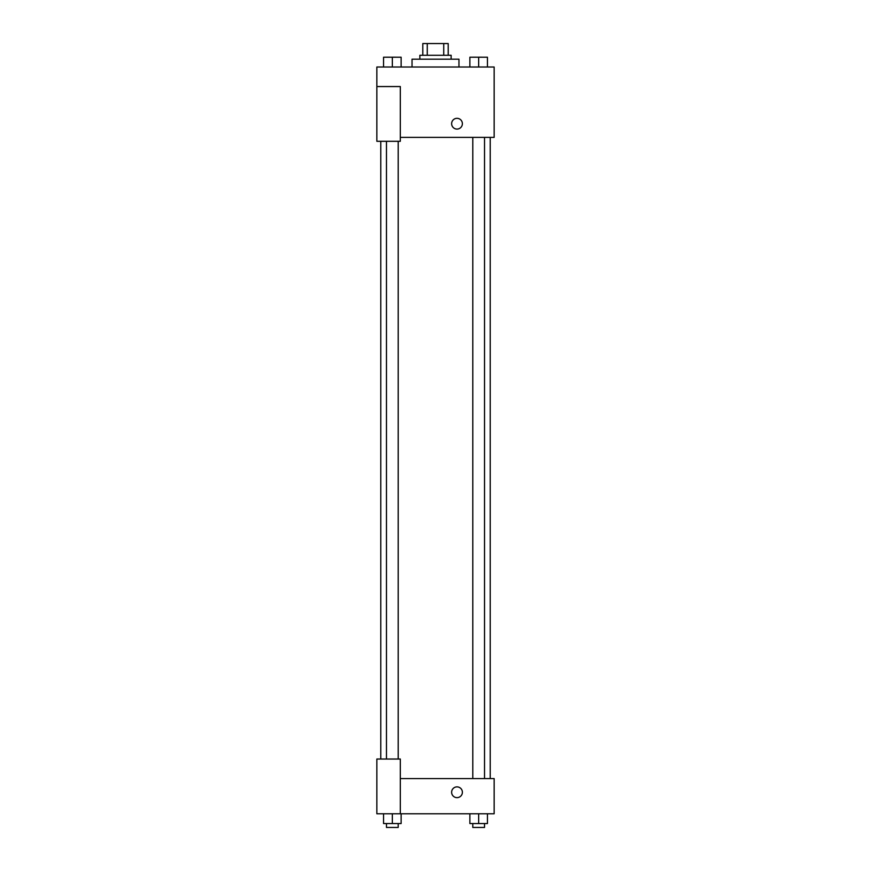 <?xml version="1.0" encoding="UTF-8"?>
<svg xmlns="http://www.w3.org/2000/svg" width="871" height="871" viewBox="0 0 871 871"><rect width="100%" height="100%" fill="white"/><g stroke="black" fill="none" stroke-linecap="round" stroke-linejoin="round"><path stroke-width="1.31" d="M427.269 55.276L427.269 43.55L422.794 43.55L422.794 55.276L422.794 43.55M427.269 43.55L448.206 43.55L448.206 55.276M443.731 55.276L443.731 43.55M419.866 59.184L419.866 55.276L451.134 55.276L451.134 59.184M458.963 67.013L458.963 59.184L412.037 59.184L412.037 67.013M376.849 86.556L376.849 141.298L400.312 141.298L400.312 86.556L376.849 86.556L376.849 67.013L494.151 67.013L494.151 137.378L400.312 137.378M451.624 123.704A5.378 5.378 0 0 1 459.692 119.044A5.378 5.378 0 0 1 459.692 128.353A5.378 5.378 0 0 1 451.624 123.704M400.312 778.576L494.151 778.576L494.151 813.764L376.849 813.764L376.849 759.033L400.312 759.033L400.312 813.764M451.624 792.262A5.378 5.378 0 0 1 459.692 787.602A5.378 5.378 0 0 1 459.692 796.921A5.378 5.378 0 0 1 451.624 792.262M469.872 813.764L469.872 823.541L487.455 823.541L487.455 813.764L487.455 823.541M478.658 823.541L478.658 813.764M484.526 823.541L484.526 827.45L472.801 827.45L472.801 823.541M383.545 813.764L383.545 823.541L401.128 823.541L401.128 813.764L401.128 823.541M392.342 823.541L392.342 813.764M398.199 823.541L398.199 827.45L386.474 827.45L386.474 823.541M469.872 67.013L469.872 57.236L487.455 57.236L487.455 67.013L487.455 57.236M478.658 67.013L478.658 57.236L472.801 57.203M484.526 57.236L478.658 57.203M383.545 67.013L383.545 57.236L401.128 57.236L401.128 67.013L401.128 57.236M392.342 67.013L392.342 57.236L386.474 57.203M398.199 57.236L392.342 57.203M490.231 778.576L490.231 137.378M380.769 759.033L380.769 141.298M472.801 137.378L472.801 778.576M484.526 137.378L484.526 778.576M398.199 759.033L398.199 141.298M386.474 759.033L386.474 141.298"/></g></svg>
